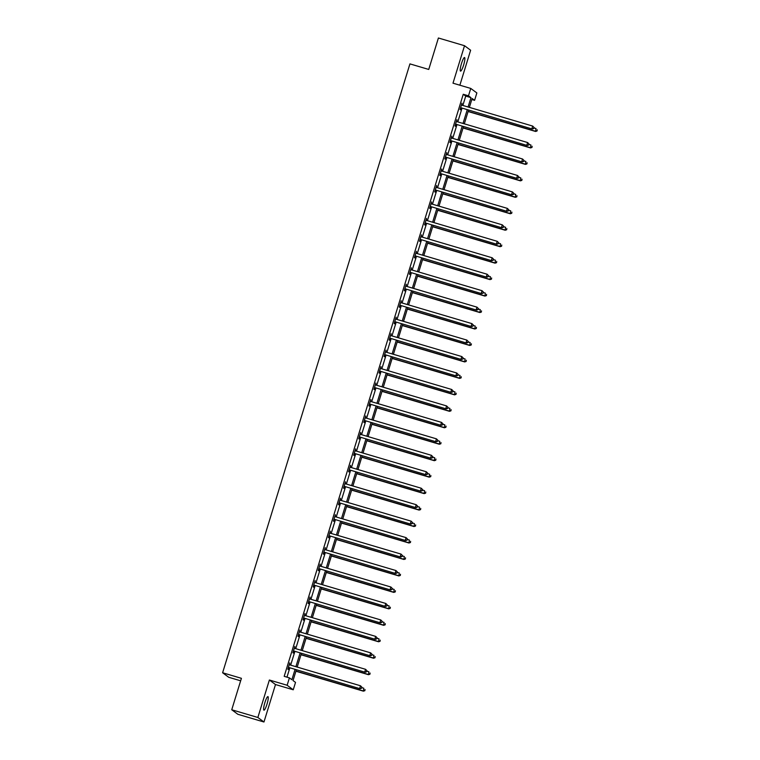 <?xml version="1.0" encoding="UTF-8"?>
<svg xmlns="http://www.w3.org/2000/svg" width="760" height="760" viewBox="0 0 760 760"><rect width="100%" height="100%" fill="white"/><g stroke="black" fill="none" stroke-linecap="round" stroke-linejoin="round"><path stroke-width="1.14" d="M266.998 704.168A7.077 1.235 106.5 0 0 267.947 696.597A7.077 1.235 106.5 0 0 264.888 702.601A7.077 1.235 106.5 0 0 263.938 710.172A7.077 1.235 106.5 0 0 266.998 704.168M463.6 65.113A7.077 1.235 106.5 0 0 464.55 57.541A7.077 1.235 106.5 0 0 461.481 63.545A7.077 1.235 106.5 0 0 460.541 71.117A7.077 1.235 106.5 0 0 463.6 65.113M296.334 669.873L293.047 680.57L295.526 682.404L293.246 689.785L287.137 685.264L289.408 677.882L291.887 679.716L295.032 669.494M275.49 684.542L269.382 680.019L257.858 717.478L231.743 709.764L237.851 714.286L263.967 722L275.49 684.542L293.246 689.785M240.654 680.808L228.732 677.283L222.613 672.761L409.934 63.887L428.735 69.445L438.406 38L464.522 45.714L452.998 83.182L470.753 88.426L476.862 92.938L474.591 100.329L472.112 98.496L469.385 107.369M459.866 85.206L470.63 50.236L464.522 45.714M471.798 99.503L474.591 100.329M257.858 717.478L263.967 722M462.859 105.44L465.737 96.102L463.258 94.269L284.192 676.333L289.408 677.882M286.976 677.16L289.807 667.954M290.672 665.142L294.87 651.491M295.735 648.679L299.934 635.028M300.798 632.225L305.007 618.564M305.862 615.761L310.07 602.1M310.935 599.298L315.134 585.637M315.998 582.834L320.197 569.183M321.062 566.371L325.261 552.719M326.125 549.908L330.324 536.256M331.189 533.453L335.388 519.792M336.252 516.99L340.452 503.329M341.316 500.526L345.515 486.875M346.38 484.063L350.578 470.411M351.443 467.599L355.642 453.948M356.506 451.145L360.705 437.484M361.57 434.682L365.778 421.021M366.633 418.219L370.842 404.567M371.706 401.755L375.905 388.103M376.77 385.291L380.969 371.64M381.834 368.837L386.033 355.176M386.897 352.374L391.096 338.713M391.96 335.91L396.159 322.249M397.024 319.447L401.223 305.795M402.087 302.983L406.286 289.332M407.151 286.52L411.35 272.868M412.214 270.066L416.413 256.405M417.278 253.602L421.477 239.941M422.341 237.139L426.55 223.487M427.405 220.675L431.613 207.024M432.478 204.212L436.677 190.56M437.541 187.758L441.74 174.097M442.605 171.294L446.804 157.633M447.668 154.831L451.867 141.18M452.732 138.368L456.931 124.716M457.795 121.904L461.994 108.252M461.88 105.155L461.985 103.17L460.037 109.506L460.455 109.811L460.978 108.1M456.817 121.619L456.921 119.633L454.974 125.97L455.392 126.274L455.914 124.564M451.753 138.073L451.858 136.097L449.91 142.424L450.319 142.737L450.851 141.027M446.69 154.536L446.794 152.56L444.847 158.887L445.255 159.191L445.787 157.491M441.626 171L441.731 169.024L439.784 175.351L440.192 175.655L440.724 173.945M436.563 187.464L436.667 185.478L434.72 191.814L435.128 192.118L435.66 190.409M431.499 203.927L431.604 201.941L429.656 208.278L430.065 208.582L430.587 206.872M426.436 220.391L426.541 218.405L424.593 224.732L425.001 225.045L425.524 223.335M421.373 236.844L421.477 234.868L419.529 241.195L419.938 241.499L420.46 239.799M416.309 253.308L416.404 251.332L414.456 257.659L414.874 257.963L415.397 256.253M411.245 269.772L411.34 267.786L409.393 274.123L409.811 274.426L410.334 272.716M406.173 286.235L406.277 284.249L404.329 290.586L404.748 290.89L405.27 289.18M401.109 302.698L401.213 300.713L399.266 307.049L399.684 307.353L400.206 305.644M396.045 319.152L396.15 317.176L394.202 323.503L394.62 323.817L395.143 322.107M390.982 335.616L391.087 333.64L389.139 339.967L389.548 340.271L390.079 338.57M385.918 352.079L386.023 350.103L384.075 356.43L384.484 356.734L385.016 355.024M380.855 368.543L380.959 366.558L379.012 372.894L379.42 373.198L379.952 371.488M375.791 385.006L375.896 383.021L373.948 389.358L374.357 389.661L374.889 387.952M370.728 401.46L370.832 399.484L368.885 405.812L369.293 406.125L369.816 404.415M365.665 417.924L365.769 415.948L363.822 422.275L364.23 422.579L364.752 420.878M360.601 434.387L360.705 432.411L358.758 438.738L359.166 439.042L359.689 437.332M355.537 450.851L355.632 448.865L353.685 455.202L354.103 455.506L354.625 453.796M350.474 467.315L350.569 465.329L348.622 471.666L349.04 471.969L349.562 470.259M345.41 483.778L345.505 481.792L343.558 488.129L343.976 488.433L344.498 486.723M340.337 500.232L340.442 498.256L338.494 504.583L338.912 504.887L339.435 503.186M335.274 516.695L335.378 514.719L333.431 521.047L333.849 521.35L334.372 519.64M330.21 533.159L330.315 531.173L328.367 537.51L328.776 537.814L329.308 536.104M325.147 549.622L325.251 547.637L323.304 553.973L323.712 554.278L324.244 552.567M320.084 566.086L320.188 564.1L318.24 570.437L318.649 570.741L319.181 569.031M315.02 582.54L315.124 580.564L313.177 586.891L313.585 587.204L314.117 585.494M309.956 599.003L310.061 597.028L308.113 603.355L308.522 603.658L309.044 601.958M304.893 615.467L304.998 613.491L303.05 619.818L303.459 620.122L303.981 618.412M299.829 631.931L299.934 629.945L297.986 636.281L298.395 636.586L298.917 634.875M294.766 648.394L294.861 646.408L292.913 652.745L293.331 653.049L293.854 651.339M289.702 664.857L289.798 662.872L287.85 669.199L288.268 669.512L288.791 667.803M269.382 680.019L287.137 685.264M463.258 94.269L468.483 95.807L470.753 88.426M231.743 709.764L241.414 678.319L222.613 672.761M468.521 110.181L464.322 123.832M463.457 126.644L459.258 140.296M458.394 143.099L454.185 156.759M453.33 159.562L449.122 173.223M448.257 176.025L444.058 189.677M443.194 192.489L438.995 206.141M438.13 208.952L433.931 222.604M433.067 225.406L428.868 239.067M428.003 241.87L423.805 255.531M422.94 258.334L418.741 271.995M417.876 274.797L413.677 288.448M412.813 291.26L408.614 304.912M407.749 307.724L403.55 321.375M402.686 324.178L398.487 337.839M397.623 340.641L393.414 354.302M392.559 357.105L388.351 370.756M387.486 373.568L383.287 387.22M382.423 390.032L378.224 403.683M377.359 406.486L373.16 420.147M372.295 422.949L368.096 436.61M367.232 439.413L363.033 453.065M362.168 455.876L357.969 469.528M357.105 472.34L352.906 485.991M352.041 488.803L347.842 502.455M346.978 505.257L342.779 518.918M341.915 521.721L337.716 535.382M336.851 538.184L332.642 551.836M331.787 554.648L327.579 568.299M326.714 571.111L322.515 584.763M321.651 587.565L317.452 601.226M316.587 604.029L312.388 617.69M311.524 620.492L307.325 634.144M306.46 636.956L302.262 650.607M301.397 653.419L297.198 667.071M468.084 106.989L470.953 97.641L468.483 95.807M295.897 666.691L300.095 653.03M300.96 650.227L305.159 636.567M306.023 633.764L310.222 620.112M311.087 617.3L315.286 603.649M316.151 600.837L320.349 587.186M321.214 584.383L325.423 570.722M326.277 567.919L330.486 554.258M331.351 551.456L335.549 537.795M336.414 534.992L340.613 521.341M341.477 518.529L345.676 504.877M346.541 502.065L350.74 488.414M351.604 485.611L355.803 471.95M356.668 469.148L360.867 455.487M361.731 452.684L365.93 439.033M366.795 436.221L370.994 422.57M371.858 419.757L376.058 406.106M376.922 403.303L381.121 389.642M381.985 386.84L386.194 373.179M387.049 370.376L391.257 356.725M392.122 353.913L396.321 340.262M397.185 337.449L401.384 323.798M402.249 320.995L406.448 307.334M407.312 304.532L411.512 290.871M412.376 288.069L416.575 274.408M417.44 271.605L421.638 257.953M422.503 255.141L426.702 241.49M427.566 238.678L431.765 225.026M432.63 222.224L436.829 208.563M437.693 205.761L441.892 192.1M442.757 189.297L446.965 175.645M447.82 172.833L452.029 159.182M452.894 156.37L457.092 142.718M457.957 139.916L462.156 126.255M463.02 123.452L467.219 109.791M465.737 96.102L470.953 97.641M461.149 107.815L532.275 129.019L461.149 107.815A1.102 1.083 -53.5 0 0 460.74 107.778L460.57 107.796M533.586 128.411L531.867 128.715L532.674 126.075L534.081 127.48L533.586 128.411L534.081 127.48M461.766 105.098L461.595 104.984A1.102 1.083 -53.5 0 0 461.966 105.184L532.674 126.075L533.919 127.357M461.567 108.12A1.102 1.083 -53.5 0 0 461.149 108.081L460.455 108.157M532.275 129.019L533.758 128.535M468.103 111.52L535.582 131.461L535.981 128.516L533.947 127.918M468.16 111.359L535.173 131.157L537.054 130.976L537.216 129.798L536.892 130.862M537.054 130.976L535.582 131.461M456.085 124.279L527.212 145.483L456.085 124.279A1.102 1.083 -53.5 0 0 455.677 124.241L455.497 124.26M528.523 144.875L526.803 145.179L527.611 142.538L529.017 143.944L528.523 144.875L529.017 143.944M456.399 121.343L456.532 121.448A1.102 1.083 -53.5 0 0 456.902 121.638L527.611 142.538L528.856 143.82M456.503 124.583A1.102 1.083 -53.5 0 0 456.085 124.545L455.392 124.611M527.212 145.483L528.694 144.998M451.022 140.743L522.149 161.946L451.022 140.743A1.102 1.083 -53.5 0 0 450.604 140.704L450.433 140.724M523.459 161.339L521.74 161.633L522.547 159.001L523.953 160.407L523.459 161.339L523.953 160.407M451.639 138.025L451.469 137.911A1.102 1.083 -53.5 0 0 451.829 138.101L522.547 159.001L523.783 160.284M451.43 141.046A1.102 1.083 -53.5 0 0 451.022 141.008L450.328 141.075M522.149 161.946L523.63 161.462M463.039 127.984L530.518 147.924L530.917 144.98L528.884 144.381M463.096 127.813L530.1 147.62L531.99 147.44L532.152 146.262L531.829 147.316M531.99 147.44L530.518 147.924M457.976 144.447L525.454 164.388L525.853 161.443L523.82 160.844M458.033 144.276L525.036 164.084L526.927 163.903L527.089 162.725L526.765 163.78M526.927 163.903L525.454 164.388M445.958 157.206L517.085 178.4L445.958 157.206A1.102 1.083 -53.5 0 0 445.541 157.168L445.369 157.177M518.396 177.802L516.677 178.096L517.484 175.465L518.89 176.871L518.396 177.802L518.89 176.871M446.272 154.27L446.405 154.375A1.102 1.083 -53.5 0 0 446.766 154.565L517.484 175.465L518.719 176.748M446.367 157.51A1.102 1.083 -53.5 0 0 445.958 157.472L445.265 157.538M517.085 178.4L518.567 177.925M440.895 173.669L512.021 194.864L440.895 173.669A1.102 1.083 -53.5 0 0 440.477 173.622L440.306 173.641M513.332 194.266L511.613 194.56L512.42 191.919L513.827 193.325L513.332 194.266L513.827 193.325M441.512 170.952L441.341 170.839A1.102 1.083 -53.5 0 0 441.702 171.028L512.42 191.919L513.656 193.211M441.303 173.974A1.102 1.083 -53.5 0 0 440.895 173.935L440.202 174.002M512.021 194.864L513.494 194.389M435.831 190.123L506.958 211.327L435.831 190.123A1.102 1.083 -53.5 0 0 435.413 190.085L435.242 190.105M508.269 210.719L506.54 211.023L507.357 208.382L508.763 209.788L508.269 210.719L508.763 209.788M436.135 187.188L436.278 187.302A1.102 1.083 -53.5 0 0 436.639 187.492L507.357 208.382L508.592 209.665M436.24 190.437A1.102 1.083 -53.5 0 0 435.831 190.389L435.138 190.465M506.958 211.327L508.431 210.843M452.912 160.911L520.391 180.851L520.79 177.906L518.757 177.298M452.96 160.74L519.973 180.538L521.864 180.367L522.025 179.189L521.702 180.243M521.864 180.367L520.391 180.851M447.849 177.375L515.327 197.305L515.726 194.37L513.693 193.762M447.897 177.203L514.909 197.001L516.8 196.831L516.961 195.652L516.639 196.707M516.8 196.831L515.327 197.305M442.785 193.828L510.264 213.769L510.663 210.824L508.62 210.225M442.833 193.667L509.846 213.465L511.736 213.284L511.898 212.116L511.575 213.17M511.736 213.284L510.264 213.769M430.768 206.587L501.894 227.791L430.768 206.587A1.102 1.083 -53.5 0 0 430.35 206.549L430.179 206.568M503.206 227.183L501.476 227.487L502.293 224.846L503.7 226.252L503.206 227.183L503.7 226.252M431.385 203.87L431.214 203.756A1.102 1.083 -53.5 0 0 431.575 203.946L502.293 224.846L503.528 226.129M431.176 206.891A1.102 1.083 -53.5 0 0 430.768 206.853L430.065 206.919M501.894 227.791L503.367 227.306M437.722 210.292L505.191 230.232L505.59 227.287L503.557 226.689M437.769 210.121L504.782 229.928L506.673 229.748L506.834 228.57L506.511 229.624M506.673 229.748L505.191 230.232M425.704 223.05L496.831 244.255L425.704 223.05A1.102 1.083 -53.5 0 0 425.286 223.012L425.115 223.031M498.142 243.647L496.413 243.951L497.23 241.309L498.626 242.715L498.142 243.647L498.626 242.715M426.322 220.333L426.141 220.219A1.102 1.083 -53.5 0 0 426.512 220.409L497.23 241.309L498.465 242.592M426.113 223.355A1.102 1.083 -53.5 0 0 425.704 223.316L425.001 223.383M496.831 244.255L498.303 243.77M432.659 226.755L500.127 246.696L500.526 243.751L498.493 243.152M432.706 226.584L499.719 246.392L501.609 246.212L501.771 245.034L501.448 246.088M501.609 246.212L500.127 246.696M420.631 239.514L491.767 260.718L420.631 239.514A1.102 1.083 -53.5 0 0 420.223 239.476L420.052 239.486M493.078 260.11L491.35 260.404L492.167 257.773L493.563 259.179L493.078 260.11L493.563 259.179M420.945 236.578L421.078 236.683A1.102 1.083 -53.5 0 0 421.448 236.873L492.167 257.773L493.401 259.055M421.049 239.818A1.102 1.083 -53.5 0 0 420.631 239.78L419.938 239.846M491.767 260.718L493.24 260.233M427.595 243.219L495.064 263.159L495.463 260.214L493.43 259.616M427.642 243.048L494.656 262.846L496.546 262.675L496.707 261.497L496.375 262.551M496.546 262.675L495.064 263.159M415.568 255.977L486.704 277.172L415.568 255.977A1.102 1.083 -53.5 0 0 415.159 255.94L414.988 255.949M488.015 276.573L486.286 276.868L487.103 274.227L488.5 275.642L488.015 276.573L488.5 275.642M415.881 253.032L416.014 253.147A1.102 1.083 -53.5 0 0 416.385 253.337L487.103 274.227L488.338 275.519M415.986 256.281A1.102 1.083 -53.5 0 0 415.568 256.243L414.874 256.31M486.704 277.172L488.176 276.697M422.531 259.683L490 279.613L490.399 276.678L488.367 276.07M422.579 259.512L489.592 279.309L491.483 279.138L491.644 277.96L491.311 279.015M491.483 279.138L490 279.613M410.505 272.431L481.631 293.635L410.505 272.431A1.102 1.083 -53.5 0 0 410.096 272.394L409.925 272.412M482.952 293.037L481.222 293.331L482.03 290.69L483.436 292.096L482.952 293.037L483.436 292.096M410.818 269.496L410.951 269.61A1.102 1.083 -53.5 0 0 411.322 269.8L482.03 290.69L483.274 291.973M410.923 272.745A1.102 1.083 -53.5 0 0 410.505 272.697L409.811 272.773M481.631 293.635L483.113 293.151M417.459 276.137L484.937 296.077L485.336 293.132L483.303 292.534M417.515 275.975L484.528 295.773L486.419 295.602L486.571 294.424L486.248 295.478M486.419 295.602L484.937 296.077M405.441 288.895L476.567 310.099L405.441 288.895A1.102 1.083 -53.5 0 0 405.033 288.857L404.861 288.876M477.888 309.491L476.159 309.795L476.966 307.154L478.373 308.56L477.888 309.491L478.373 308.56M406.058 286.178L405.887 286.064A1.102 1.083 -53.5 0 0 406.258 286.263L476.966 307.154L478.211 308.437M405.859 289.199A1.102 1.083 -53.5 0 0 405.441 289.161L404.748 289.237M476.567 310.099L478.049 309.615M412.395 292.6L479.873 312.541L480.272 309.595L478.24 308.997M412.452 292.438L479.465 312.236L481.355 312.056L481.507 310.878L481.184 311.933M481.355 312.056L479.873 312.541M400.377 305.358L471.504 326.562L400.377 305.358A1.102 1.083 -53.5 0 0 399.969 305.32L399.798 305.339M472.815 325.954L471.095 326.258L471.903 323.617L473.309 325.023L472.815 325.954L473.309 325.023M400.691 302.423L400.824 302.527A1.102 1.083 -53.5 0 0 401.195 302.717L471.903 323.617L473.147 324.9M400.795 305.662A1.102 1.083 -53.5 0 0 400.377 305.624L399.684 305.691M471.504 326.562L472.986 326.078M407.331 309.063L474.81 329.004L475.209 326.059L473.176 325.46M407.388 308.892L474.401 328.7L476.283 328.519L476.444 327.341L476.121 328.396M476.283 328.519L474.81 329.004M395.314 321.822L466.44 343.026L395.314 321.822A1.102 1.083 -53.5 0 0 394.905 321.784L394.725 321.803M467.751 342.418L466.032 342.712L466.839 340.081L468.245 341.487L467.751 342.418L468.245 341.487M395.931 319.105L395.76 318.991A1.102 1.083 -53.5 0 0 396.131 319.181L466.839 340.081L468.084 341.363M395.732 322.126A1.102 1.083 -53.5 0 0 395.314 322.088L394.62 322.154M466.44 343.026L467.923 342.541M402.268 325.527L469.747 345.467L470.145 342.522L468.112 341.924M402.325 325.356L469.328 345.163L471.219 344.983L471.38 343.805L471.058 344.859M471.219 344.983L469.747 345.467M390.25 338.285L461.377 359.48L390.25 338.285A1.102 1.083 -53.5 0 0 389.832 338.248L389.661 338.257M462.688 358.881L460.969 359.176L461.776 356.544L463.182 357.95L462.688 358.881L463.182 357.95M390.564 335.35L390.697 335.454A1.102 1.083 -53.5 0 0 391.058 335.644L461.776 356.544L463.011 357.827M390.659 338.589A1.102 1.083 -53.5 0 0 390.25 338.551L389.557 338.618M461.377 359.48L462.859 359.005M397.204 341.99L464.683 361.922L465.082 358.986L463.049 358.378M397.262 341.82L464.265 361.617L466.155 361.447L466.317 360.269L465.994 361.323M466.155 361.447L464.683 361.922M385.187 354.749L456.313 375.943L385.187 354.749A1.102 1.083 -53.5 0 0 384.769 354.702L384.598 354.72M457.624 375.345L455.905 375.639L456.712 372.998L458.118 374.404L457.624 375.345L458.118 374.404M385.805 352.032L385.633 351.918A1.102 1.083 -53.5 0 0 385.994 352.108L456.712 372.998L457.947 374.291M385.595 355.053A1.102 1.083 -53.5 0 0 385.187 355.015L384.493 355.081M456.313 375.943L457.795 375.459M392.141 358.445L459.619 378.385L460.019 375.44L457.985 374.841M392.188 358.283L459.202 378.081L461.092 377.91L461.253 376.732L460.93 377.786M461.092 377.91L459.619 378.385M380.123 371.203L451.25 392.407L380.123 371.203A1.102 1.083 -53.5 0 0 379.705 371.165L379.534 371.184M452.561 391.799L450.841 392.103L451.649 389.462L453.055 390.868L452.561 391.799L453.055 390.868M380.741 368.486L380.57 368.372A1.102 1.083 -53.5 0 0 380.931 368.572L451.649 389.462L452.884 390.744M380.532 371.507A1.102 1.083 -53.5 0 0 380.123 371.469L379.43 371.545M451.25 392.407L452.732 391.923M387.077 374.908L454.556 394.849L454.955 391.903L452.922 391.305M387.125 374.747L454.138 394.544L456.028 394.364L456.19 393.186L455.867 394.25M456.028 394.364L454.556 394.849M375.06 387.666L446.186 408.87L375.06 387.666A1.102 1.083 -53.5 0 0 374.642 387.628L374.471 387.647M447.498 408.262L445.769 408.566L446.585 405.925L447.991 407.331L447.498 408.262L447.991 407.331M375.364 384.731L375.506 384.835A1.102 1.083 -53.5 0 0 375.867 385.026L446.585 405.925L447.82 407.208M375.469 387.97A1.102 1.083 -53.5 0 0 375.06 387.933L374.366 387.999M446.186 408.87L447.659 408.386M382.014 391.372L449.492 411.312L449.891 408.367L447.849 407.769M382.062 391.2L449.074 411.008L450.965 410.827L451.126 409.649L450.803 410.704M450.965 410.827L449.492 411.312M369.997 404.13L441.123 425.334L369.997 404.13A1.102 1.083 -53.5 0 0 369.578 404.092L369.408 404.111M442.434 424.726L440.705 425.03L441.522 422.389L442.928 423.795L442.434 424.726L442.928 423.795M370.614 401.413L370.443 401.299A1.102 1.083 -53.5 0 0 370.804 401.489L441.522 422.389L442.757 423.671M370.405 404.434A1.102 1.083 -53.5 0 0 369.997 404.396L369.293 404.462M441.123 425.334L442.595 424.849M376.95 407.835L444.419 427.776L444.818 424.83L442.785 424.232M376.998 407.664L444.011 427.471L445.901 427.291L446.063 426.113L445.74 427.167M445.901 427.291L444.419 427.776M364.933 420.594L436.059 441.788L364.933 420.594A1.102 1.083 -53.5 0 0 364.515 420.555L364.344 420.565M437.37 441.19L435.641 441.484L436.458 438.852L437.855 440.258L437.37 441.19L437.855 440.258M365.237 417.658L365.37 417.762A1.102 1.083 -53.5 0 0 365.74 417.952L436.458 438.852L437.693 440.135M365.341 420.897A1.102 1.083 -53.5 0 0 364.933 420.859L364.23 420.926M436.059 441.788L437.532 441.313M371.887 424.298L439.356 444.239L439.755 441.294L437.722 440.686M371.934 424.127L438.947 443.925L440.838 443.755L440.999 442.577L440.676 443.631M440.838 443.755L439.356 444.239M359.869 437.057L430.996 458.251L359.869 437.057A1.102 1.083 -53.5 0 0 359.452 437.009L359.28 437.028M432.307 457.653L430.578 457.947L431.395 455.306L432.791 456.712L432.307 457.653L432.791 456.712M360.487 434.34L360.306 434.226A1.102 1.083 -53.5 0 0 360.677 434.416L431.395 455.306L432.63 456.599M360.278 437.361A1.102 1.083 -53.5 0 0 359.86 437.323L359.166 437.389M430.996 458.251L432.469 457.776M366.823 440.762L434.292 460.693L434.691 457.757L432.659 457.149M366.871 440.591L433.884 460.389L435.774 460.218L435.936 459.04L435.603 460.094M435.774 460.218L434.292 460.693M354.797 453.511L425.933 474.715L354.797 453.511A1.102 1.083 -53.5 0 0 354.388 453.473L354.217 453.492M427.243 474.116L425.514 474.411L426.331 471.77L427.728 473.176L427.243 474.116L427.728 473.176M355.11 450.575L355.243 450.69A1.102 1.083 -53.5 0 0 355.613 450.88L426.331 471.77L427.566 473.052M355.214 453.824A1.102 1.083 -53.5 0 0 354.797 453.777L354.103 453.853M425.933 474.715L427.405 474.23M361.76 457.216L429.229 477.156L429.628 474.212L427.595 473.613M361.808 457.055L428.82 476.852L430.711 476.672L430.873 475.503L430.54 476.558M430.711 476.672L429.229 477.156M349.733 469.974L420.859 491.178L349.733 469.974A1.102 1.083 -53.5 0 0 349.324 469.936L349.153 469.955M422.18 490.57L420.451 490.875L421.258 488.233L422.665 489.639L422.18 490.57L422.665 489.639M350.047 467.039L350.18 467.144A1.102 1.083 -53.5 0 0 350.55 467.343L421.258 488.233L422.503 489.516M350.151 470.278A1.102 1.083 -53.5 0 0 349.733 470.24L349.04 470.307M420.859 491.178L422.341 490.694M356.687 473.68L424.166 493.62L424.565 490.675L422.531 490.076M356.744 473.518L423.757 493.316L425.647 493.135L425.799 491.957L425.476 493.012M425.647 493.135L424.166 493.62M344.669 486.438L415.796 507.642L344.669 486.438A1.102 1.083 -53.5 0 0 344.261 486.4L344.09 486.419M417.116 507.034L415.387 507.338L416.195 504.697L417.601 506.103L417.116 507.034L417.601 506.103M345.287 483.721L345.116 483.607A1.102 1.083 -53.5 0 0 345.486 483.797L416.195 504.697L417.44 505.979M345.087 486.742A1.102 1.083 -53.5 0 0 344.669 486.704L343.976 486.77M415.796 507.642L417.278 507.157M351.623 490.143L419.102 510.083L419.501 507.139L417.468 506.54M351.68 489.972L418.693 509.779L420.584 509.599L420.736 508.421L420.413 509.475M420.584 509.599L419.102 510.083M339.606 502.901L410.733 524.106L339.606 502.901A1.102 1.083 -53.5 0 0 339.197 502.863L339.026 502.882M412.043 523.497L410.324 523.792L411.131 521.16L412.537 522.567L412.043 523.497L412.537 522.567M339.919 499.966L340.052 500.07A1.102 1.083 -53.5 0 0 340.423 500.26L411.131 521.16L412.376 522.443M340.024 503.206A1.102 1.083 -53.5 0 0 339.606 503.167L338.912 503.234M410.733 524.106L412.214 523.621M346.56 506.606L414.038 526.547L414.438 523.602L412.404 523.003M346.617 506.435L413.63 526.233L415.511 526.062L415.673 524.885L415.349 525.939M415.511 526.062L414.038 526.547M334.542 519.365L405.669 540.559L334.542 519.365A1.102 1.083 -53.5 0 0 334.134 519.327L333.953 519.336M406.98 539.961L405.26 540.255L406.068 537.624L407.474 539.03L406.98 539.961L407.474 539.03M335.16 516.648L334.989 516.534A1.102 1.083 -53.5 0 0 335.359 516.724L406.068 537.624L407.312 538.906M334.96 519.669A1.102 1.083 -53.5 0 0 334.542 519.631L333.849 519.697M405.669 540.559L407.151 540.084M341.497 523.07L408.975 543.001L409.374 540.065L407.341 539.457M341.553 522.899L408.557 542.697L410.447 542.526L410.609 541.348L410.286 542.403M410.447 542.526L408.975 543.001M329.479 535.819L400.606 557.023L329.479 535.819A1.102 1.083 -53.5 0 0 329.061 535.781L328.89 535.8M401.916 556.424L400.197 556.719L401.005 554.078L402.41 555.484L401.916 556.424L402.41 555.484M329.792 532.883L329.925 532.997A1.102 1.083 -53.5 0 0 330.286 533.188L401.005 554.078L402.24 555.37M329.887 536.133A1.102 1.083 -53.5 0 0 329.479 536.085L328.785 536.161M400.606 557.023L402.087 556.538M336.433 539.524L403.911 559.464L404.31 556.519L402.277 555.921M336.49 539.362L403.493 559.16L405.384 558.989L405.545 557.811L405.222 558.866M405.384 558.989L403.911 559.464M324.416 552.283L395.542 573.486L324.416 552.283A1.102 1.083 -53.5 0 0 323.998 552.244L323.827 552.264M396.853 572.878L395.133 573.183L395.941 570.542L397.347 571.947L396.853 572.878L397.347 571.947M325.033 549.565L324.862 549.452A1.102 1.083 -53.5 0 0 325.223 549.651L395.941 570.542L397.176 571.824M324.824 552.586A1.102 1.083 -53.5 0 0 324.416 552.548L323.722 552.625M395.542 573.486L397.024 573.002M331.369 555.987L398.848 575.928L399.247 572.983L397.214 572.385M331.417 555.826L398.43 575.624L400.32 575.443L400.482 574.265L400.159 575.32M400.32 575.443L398.848 575.928M319.352 568.746L390.478 589.95L319.352 568.746A1.102 1.083 -53.5 0 0 318.934 568.708L318.763 568.727M391.79 589.342L390.07 589.646L390.877 587.005L392.284 588.411L391.79 589.342L392.284 588.411M319.666 565.811L319.798 565.915A1.102 1.083 -53.5 0 0 320.159 566.105L390.877 587.005L392.112 588.288M319.76 569.05A1.102 1.083 -53.5 0 0 319.352 569.012L318.659 569.078M390.478 589.95L391.96 589.466M326.306 572.451L393.784 592.392L394.183 589.447L392.151 588.848M326.353 572.28L393.366 592.087L395.257 591.907L395.418 590.729L395.095 591.783M395.257 591.907L393.784 592.392M314.288 585.209L385.415 606.413L314.288 585.209A1.102 1.083 -53.5 0 0 313.87 585.172L313.699 585.19M386.726 605.806L384.997 606.1L385.814 603.468L387.22 604.875L386.726 605.806L387.22 604.875M314.906 582.492L314.735 582.378A1.102 1.083 -53.5 0 0 315.096 582.568L385.814 603.468L387.049 604.751M314.697 585.514A1.102 1.083 -53.5 0 0 314.288 585.475L313.595 585.542M385.415 606.413L386.887 605.929M321.242 588.914L388.721 608.855L389.12 605.91L387.087 605.311M321.29 588.744L388.303 608.551L390.193 608.37L390.355 607.192L390.032 608.247M390.193 608.37L388.721 608.855M309.225 601.673L380.351 622.867L309.225 601.673A1.102 1.083 -53.5 0 0 308.807 601.635L308.636 601.644M381.662 622.269L379.933 622.563L380.75 619.932L382.156 621.338L381.662 622.269L382.156 621.338M309.529 598.737L309.672 598.842A1.102 1.083 -53.5 0 0 310.033 599.032L380.75 619.932L381.985 621.214M309.633 601.977A1.102 1.083 -53.5 0 0 309.225 601.939L308.522 602.005M380.351 622.867L381.824 622.392M316.179 605.378L383.648 625.318L384.047 622.373L382.014 621.765M316.226 605.207L383.24 625.005L385.13 624.834L385.291 623.656L384.969 624.711M385.13 624.834L383.648 625.318M304.161 618.136L375.288 639.331L304.161 618.136A1.102 1.083 -53.5 0 0 303.743 618.089L303.572 618.108M376.599 638.732L374.87 639.027L375.687 636.386L377.084 637.792L376.599 638.732L377.084 637.792M304.779 615.419L304.599 615.306A1.102 1.083 -53.5 0 0 304.969 615.495L375.687 636.386L376.922 637.678M304.57 618.44A1.102 1.083 -53.5 0 0 304.161 618.403L303.459 618.469M375.288 639.331L376.76 638.856M311.115 621.841L378.584 641.772L378.983 638.827L376.95 638.229M311.163 621.67L378.176 641.468L380.066 641.297L380.228 640.119L379.905 641.174M380.066 641.297L378.584 641.772M299.098 634.591L370.224 655.794L299.098 634.591A1.102 1.083 -53.5 0 0 298.68 634.553L298.509 634.572M371.535 655.186L369.806 655.49L370.623 652.85L372.02 654.255L371.535 655.186L372.02 654.255M299.716 631.873L299.535 631.76A1.102 1.083 -53.5 0 0 299.905 631.959L370.623 652.85L371.858 654.132M299.506 634.894A1.102 1.083 -53.5 0 0 299.088 634.856L298.395 634.933M370.224 655.794L371.697 655.31M306.052 638.295L373.521 658.236L373.92 655.291L371.887 654.692M306.099 638.134L373.112 657.932L375.003 657.751L375.165 656.573L374.832 657.637M375.003 657.751L373.521 658.236M294.025 651.054L365.161 672.258L294.025 651.054A1.102 1.083 -53.5 0 0 293.616 651.016L293.445 651.035M366.472 671.65L364.743 671.954L365.56 669.313L366.956 670.719L366.472 671.65L366.956 670.719M294.338 648.119L294.471 648.223A1.102 1.083 -53.5 0 0 294.842 648.413L365.56 669.313L366.795 670.595M294.443 651.358A1.102 1.083 -53.5 0 0 294.025 651.32L293.331 651.386M365.161 672.258L366.633 671.774M300.988 654.759L368.457 674.7L368.856 671.755L366.823 671.156M301.036 654.588L368.049 674.395L369.94 674.215L370.101 673.037L369.769 674.091M369.94 674.215L368.457 674.7M288.962 667.517L360.088 688.721L288.962 667.517A1.102 1.083 -53.5 0 0 288.553 667.48L288.382 667.498M361.409 688.114L359.68 688.417L360.487 685.776L361.893 687.183L361.409 688.114L361.893 687.183M289.588 664.8L289.408 664.686A1.102 1.083 -53.5 0 0 289.778 664.876L360.487 685.776L361.731 687.059M289.38 667.822A1.102 1.083 -53.5 0 0 288.962 667.783L288.268 667.85M360.088 688.721L361.57 688.237M295.916 671.222L363.394 691.163L363.793 688.218L361.76 687.619M295.973 671.051L362.985 690.859L364.876 690.678L365.028 689.5L364.705 690.555M364.876 690.678L363.394 691.163"/></g></svg>
